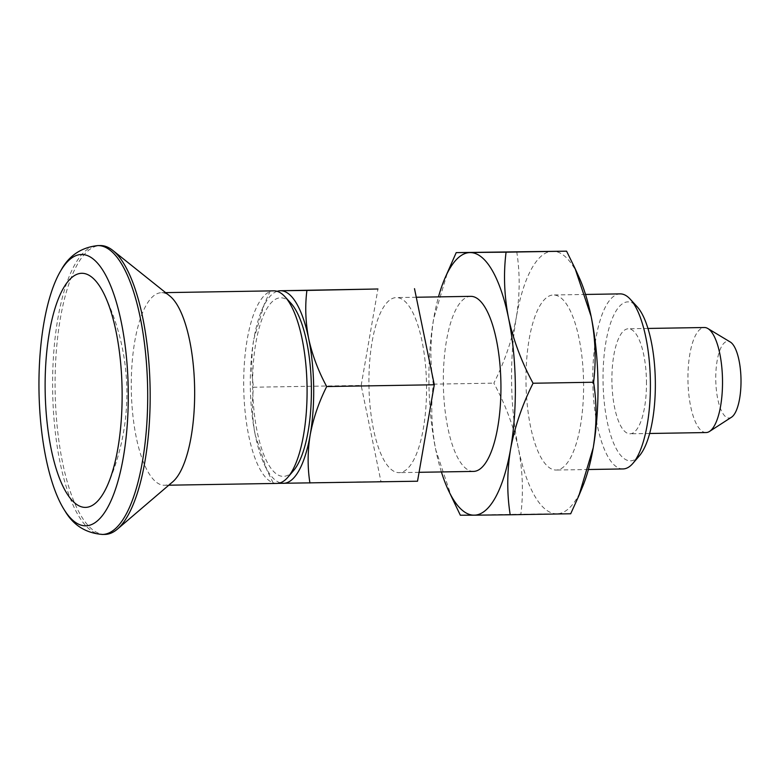 <?xml version="1.0" encoding="UTF-8"?>
<svg xmlns="http://www.w3.org/2000/svg" width="780" height="780" viewBox="0 0 780 780"><rect width="100%" height="100%" fill="white"/><g stroke="black" fill="none" stroke-linecap="round" stroke-linejoin="round"><path stroke-width="0.58" stroke-dasharray="3.9 2.92" d="M516.721 251.628C520.084 272.981 519.958 294.84 516.36 317.206A131.313 43.183 89.1 0 1 552.727 251.219A131.313 43.183 89.1 0 1 579.101 277.358M451.912 498.049L435.767 449.865C431.457 427.518 430.648 405.61 433.339 384.15C429.975 362.798 430.102 340.938 433.7 318.572L448.061 270.67M570.707 513.767L556.852 513.815A131.313 43.183 89.1 0 1 518.427 448.5A131.313 43.183 89.1 0 1 516.36 317.206C512.167 339.631 504.66 361.618 493.857 383.156C505.352 404.43 513.542 426.212 518.427 448.5C522.727 470.857 523.536 492.755 520.845 514.225L460.337 515.219M433.339 384.15L493.857 383.156M582.562 486.808A131.313 43.183 89.1 0 1 556.852 513.815L520.845 514.225M441.392 471.939A131.313 43.183 89.1 0 1 435.767 449.865A131.313 43.183 89.1 0 1 433.7 318.572A131.313 43.183 89.1 0 1 438.497 296.878M426.523 384.842A87.545 28.792 89.1 0 1 399.175 472.641A87.545 28.792 89.1 0 1 368.95 385.583A87.545 28.792 89.1 0 1 396.289 297.58A87.545 28.792 89.1 0 1 426.523 384.842M473.577 471.412A87.545 28.792 89.1 0 1 443.342 384.355A87.545 28.792 89.1 0 1 470.681 296.351M417.524 481.221L380.962 481.562L361.169 385.437L253.559 387.221C251.589 402.997 252.184 419.055 255.333 435.406A96.301 31.668 89.1 0 1 253.822 339.125C251.179 355.563 251.092 371.592 253.559 387.221M270.328 290.764L264.352 304.005L253.822 339.125A96.301 31.668 89.1 0 1 261.641 310.537A96.301 31.668 89.1 0 1 277.115 291.32M361.169 385.437L377.939 288.99M293.611 470.545A89.29 29.367 89.1 0 1 252.642 387.504A89.29 29.367 89.1 0 1 290.852 303.157M280.283 482.83A96.301 31.668 89.1 0 1 264.176 464.129A96.301 31.668 89.1 0 1 255.333 435.406L267.179 470.74L273.361 483.337L278.002 483.346M276.978 483.415A96.301 31.668 89.1 0 1 243.73 387.65A96.301 31.668 89.1 0 1 273.799 290.843M526.003 382.775A87.545 28.792 -90.9 0 0 556.237 470.048A87.545 28.792 -90.9 0 0 583.576 382.249A87.545 28.792 -90.9 0 0 553.342 294.986A87.545 28.792 -90.9 0 0 526.003 382.775M623.025 468.946A87.545 28.792 89.1 0 1 592.8 381.888A87.545 28.792 89.1 0 1 620.139 293.885M639.522 455.637A79.492 26.14 89.1 0 1 603.047 381.722A79.492 26.14 89.1 0 1 637.055 306.637M646.464 381.127A52.523 17.277 89.1 0 1 630.055 433.807A52.523 17.277 89.1 0 1 611.92 381.576A52.523 17.277 89.1 0 1 628.319 328.77A52.523 17.277 89.1 0 1 646.464 381.127M731.542 417.193A38.376 12.616 89.1 0 1 715.767 379.86A38.376 12.616 89.1 0 1 730.294 342.02M706.105 432.549A52.523 17.277 89.1 0 1 687.96 380.318A52.523 17.277 89.1 0 1 704.369 327.512M172.809 481.757A96.301 31.668 89.1 0 1 164.551 485.267A96.301 31.668 89.1 0 1 131.303 389.503A96.301 31.668 89.1 0 1 161.372 292.705A96.301 31.668 89.1 0 1 169.738 295.932M105.017 534.407A144.446 47.502 89.1 0 1 55.136 390.76A144.446 47.502 89.1 0 1 100.249 245.554M380.962 481.562L273.361 483.337M102.531 534.446A144.446 47.502 89.1 0 1 52.65 390.809A144.446 47.502 89.1 0 1 97.763 245.593M416.276 297.248L396.289 297.58M419.075 472.31L399.175 472.641M647.936 328.448L628.319 328.77M649.672 433.485L630.055 433.807M165.604 292.627L161.372 292.705M168.782 485.199L164.551 485.267M107.542 485.17A227.614 227.614 0 0 0 104.393 294.674M261.641 310.537L264.352 304.005M264.176 464.129L267.179 470.74M585.526 294.45L553.342 294.986M588.422 469.511L556.237 470.048"/><path stroke-width="1.17" d="M533.062 383.243C522.239 404.83 514.742 426.816 510.559 449.183C506.961 471.607 506.834 493.467 510.198 514.771L570.707 513.767L578.858 495.719L593.219 447.827C596.817 425.402 596.944 403.543 593.58 382.239C596.261 360.731 595.462 338.822 591.152 316.524L575.006 268.34L566.582 251.17L456.212 252.623L444.356 279.581A131.313 43.183 89.1 0 1 470.067 252.583A131.313 43.183 89.1 0 1 508.492 317.889C513.396 340.226 521.586 362.017 533.062 383.243L593.58 382.239M566.582 251.17L506.074 252.174C503.383 273.683 504.192 295.591 508.492 317.889A131.313 43.183 89.1 0 1 510.559 449.183A131.313 43.183 89.1 0 1 474.191 515.18L460.337 515.219L447.817 489.031A131.313 43.183 89.1 0 1 441.392 471.939M575.006 268.34L579.101 277.358A131.313 43.183 89.1 0 1 591.152 316.524A131.313 43.183 89.1 0 1 593.219 447.827A131.313 43.183 89.1 0 1 582.562 486.808L578.858 495.719M510.198 514.771L474.191 515.18A131.313 43.183 89.1 0 1 447.817 489.031M416.276 297.248L470.681 296.351A87.545 28.792 89.1 0 1 500.916 383.614A87.545 28.792 89.1 0 1 473.577 471.412L419.075 472.31M506.074 252.174L456.212 252.623M414.502 288.659L434.294 384.774L326.693 386.548C318.26 370.948 312.253 354.968 308.675 338.627C305.516 322.238 304.921 306.169 306.901 290.433L377.939 288.99L280.498 290.735A96.301 31.668 89.1 0 1 308.675 338.627A96.301 31.668 89.1 0 1 310.186 434.909A96.301 31.668 89.1 0 1 283.52 483.308A96.301 31.668 89.1 0 1 280.283 482.83M165.604 292.627L273.799 290.843A96.301 31.668 89.1 0 1 284.924 296.692L290.852 303.157A89.29 29.367 89.1 0 1 311.366 386.753A89.29 29.367 89.1 0 1 293.611 470.545L287.908 477.204A96.301 31.668 89.1 0 1 276.978 483.415L168.782 485.199M277.115 291.32A96.301 31.668 89.1 0 1 280.498 290.735L306.901 290.433M284.924 296.692A96.301 31.668 89.1 0 1 307.057 386.841A96.301 31.668 89.1 0 1 287.908 477.204M438.497 296.878A131.313 43.183 89.1 0 1 444.356 279.581M434.294 384.774L417.524 481.221L278.002 483.346M585.526 294.45L620.139 293.885A87.545 28.792 89.1 0 1 630.25 299.198A87.545 28.792 89.1 0 1 650.374 381.147A87.545 28.792 89.1 0 1 632.96 463.3A87.545 28.792 89.1 0 1 623.025 468.946L588.422 469.511M630.25 299.198L637.055 306.637A79.492 26.14 89.1 0 1 655.327 381.049A79.492 26.14 89.1 0 1 639.522 455.637L632.96 463.3M647.936 328.448L704.369 327.512A52.523 17.277 89.1 0 1 707.86 328.526L730.294 342.02A38.376 12.616 89.1 0 1 741 379.538A38.376 12.616 89.1 0 1 731.542 417.193L709.556 431.418A52.523 17.277 89.1 0 1 706.105 432.549L649.672 433.485M707.86 328.526A52.523 17.277 89.1 0 1 722.504 379.87A52.523 17.277 89.1 0 1 709.556 431.418M112.788 250.409L169.738 295.932A96.301 31.668 89.1 0 1 194.63 388.694A96.301 31.668 89.1 0 1 172.809 481.757L117.39 529.142A144.446 47.502 89.1 0 1 105.017 534.407L102.531 534.446A144.446 47.502 89.1 0 0 147.654 389.59A144.446 47.502 89.1 0 0 97.763 245.593L100.249 245.554A144.446 47.502 89.1 0 1 112.788 250.409A144.446 47.502 89.1 0 1 150.13 389.542A144.446 47.502 89.1 0 1 117.39 529.142M128.242 389.883A135.691 44.626 89.1 0 1 64.886 510.793A135.691 44.626 89.1 0 1 39 391.034A135.691 44.626 89.1 0 1 60.918 270.475A135.691 44.626 89.1 0 1 128.242 389.883M122.099 389.941A117.029 38.483 89.1 0 1 107.542 485.17A117.029 38.483 89.1 0 1 47.541 426.445A117.029 38.483 89.1 0 1 81.783 273.283A117.029 38.483 89.1 0 1 104.393 294.674A117.029 38.483 89.1 0 1 122.099 389.941M309.923 483.005C307.456 467.347 307.544 451.308 310.186 434.909C313.267 418.46 318.767 402.344 326.693 386.548M64.886 510.793C73.31 525.271 85.859 533.159 102.531 534.446M60.918 270.475C68.855 255.723 81.139 247.435 97.763 245.593"/></g></svg>
